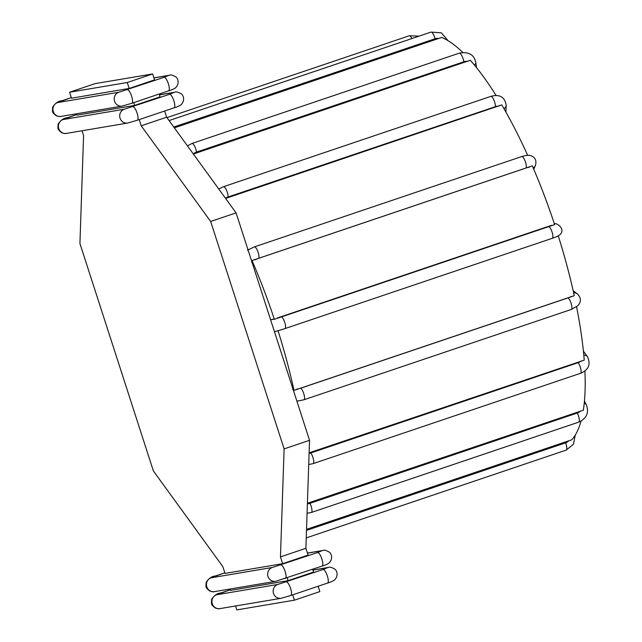 <?xml version="1.0" encoding="UTF-8"?>
<svg xmlns="http://www.w3.org/2000/svg" width="642" height="642" viewBox="0 0 642 642"><rect width="100%" height="100%" fill="white"/><g stroke="black" fill="none" stroke-linecap="round" stroke-linejoin="round"><path stroke-width="0.96" d="M252.033 260.54A216.025 62.434 71.3 0 1 274.359 319.307L554.648 224.62A216.025 62.434 71.3 0 0 532.322 165.853L252.033 260.54L251.6 262.08M270.555 319.612L274.359 319.307M551.566 225.31L281.019 316.755A6.251 1.806 71.3 0 1 284.695 322.252A6.251 1.806 71.3 0 1 284.936 328.616L277.119 331.039M277.994 330.558A216.025 62.434 71.3 0 1 293.98 390.392L574.269 295.705A216.025 62.434 71.3 0 0 558.283 235.871L555.402 237.195M292.64 389.148L293.98 390.392M306.531 529.353L571.685 439.834A216.025 62.434 71.3 0 0 581.018 421.136M307.414 503.256L583.329 410.222A216.025 62.434 71.3 0 0 584.91 370.98M309.115 452.835L584.228 360.162A216.025 62.434 71.3 0 0 576.58 306.796M225.607 198.442L501.771 104.871A216.025 62.434 71.3 0 1 527.692 155.364M193.362 154.024L470.305 60.276A216.025 62.434 71.3 0 1 496.097 95.498M174.367 127.846L441.72 37.445A216.025 62.434 71.3 0 1 462.81 52.435M312.662 569.269L313.561 572.07L288.138 580.657L230.494 590.383L230.053 589.011M318.143 586.242L319.868 591.587L294.445 600.174L236.802 609.9L235.534 605.984M164.649 111.018L166.647 117.205L236.079 212.879L309.54 440.308L305.889 548.308L308.08 555.097L282.657 563.684L225.013 573.41L222.822 566.621L153.382 470.947L79.929 243.519L83.58 135.518L82.04 130.759M69.601 92.239L95.024 83.653L152.668 73.926L154.586 79.873L129.162 88.46L71.519 98.178L69.601 92.239L127.244 82.513L129.162 88.46M159.168 94.045L160.067 96.838L134.643 105.432L133.745 102.632M287.239 577.856L288.138 580.657M292.72 594.829L294.445 600.174M139.226 119.605L141.224 125.8L210.664 221.466L284.117 448.894L280.466 556.895L282.657 563.684M76.559 113.786L77 115.151L134.643 105.432M305.889 548.308L280.466 556.895M309.54 440.308L284.117 448.894M236.079 212.879L210.664 221.466M166.647 117.205L141.224 125.8M152.668 73.926L127.244 82.513M580.376 411.049A8.033 6.829 -169.5 0 1 577.286 413.015L309.95 503.328A8.033 6.829 -169.5 0 1 307.398 503.777M309.95 503.328A6.251 1.806 71.3 0 1 311.346 512.476L578.683 422.163A6.251 1.806 71.3 0 0 577.286 413.015M584.204 403.609A6.251 2.745 -27.2 0 1 586.234 404.516C589.276 412.565 586.756 418.448 578.683 422.163M166.952 117.63L409.283 35.767A6.251 1.806 71.3 0 1 411.931 38.544M173.781 127.036L435.107 38.753A8.033 7.503 -70.8 0 1 438.847 38.504M169.095 120.576L430.999 32.1A6.251 1.806 71.3 0 1 435.107 38.753M193.306 153.944A8.033 6.476 -42.9 0 1 196.5 152.09L463.837 61.776A8.033 6.476 -42.9 0 1 467.456 61.431M187.464 145.886L191.982 143.463A6.251 1.806 71.3 0 1 194.526 146.031A6.251 1.806 71.3 0 1 196.5 152.09M191.982 143.463L459.319 53.15A6.251 1.806 71.3 0 1 461.863 55.726A6.251 1.806 71.3 0 1 463.837 61.776M459.319 53.15C468.612 51.456 474.101 54.578 475.77 62.531A6.251 3.226 171.8 0 1 474.366 64.994M225.446 198.226A8.033 4.663 -31.1 0 1 228.119 196.966L495.455 106.652A8.033 4.663 -31.1 0 1 498.922 106.115M218.778 189.037L223.488 186.694A6.251 1.806 71.3 0 1 226.474 190.168A6.251 1.806 71.3 0 1 228.119 196.966M223.488 186.694L490.825 96.38A6.251 1.806 71.3 0 1 493.81 99.855A6.251 1.806 71.3 0 1 495.455 106.652M490.825 96.38C499.701 93.973 504.821 96.934 506.169 105.272A6.251 4.759 -177.9 0 1 504.002 108.715M255.147 259.825A8.033 2.295 -23.8 0 1 258.798 258.277L526.143 167.971A8.033 2.295 -23.8 0 1 529.465 167.153M247.475 250.155L254.384 246.881A6.251 1.806 71.3 0 1 257.771 251.335A6.251 1.806 71.3 0 1 258.798 258.277M254.384 246.881L521.721 156.568A6.251 1.806 71.3 0 1 525.108 161.03A6.251 1.806 71.3 0 1 526.143 167.971M521.721 156.568C526.528 155.075 529.891 154.923 531.801 156.094C535.532 157.9 536.72 161.062 535.38 165.564A6.251 5.706 -155.9 0 1 533.229 167.963M273.283 319.154L270.603 319.748M281.019 316.755L277.24 317.983M271.414 319.604A6.251 5.979 80.4 0 0 270.659 319.925M281.076 329.86L284.855 328.632A6.251 1.806 71.3 0 0 284.936 328.616L552.272 238.302A6.251 1.806 71.3 0 1 552.192 238.326L285.008 328.584M548.356 226.441A6.251 1.806 71.3 0 1 552.032 231.947A6.251 1.806 71.3 0 1 552.272 238.302L556.157 236.922M571.219 296.411A8.033 2.961 168.2 0 1 568.098 297.864L300.761 388.177A8.033 2.961 168.2 0 1 296.893 389.084M300.761 388.177A6.251 1.806 71.3 0 1 304.011 394.461A6.251 1.806 71.3 0 1 303.947 399.781L571.284 309.468A6.251 1.806 71.3 0 0 571.348 304.147A6.251 1.806 71.3 0 0 568.098 297.864M573.643 292.872A6.251 5.521 -53.4 0 1 577.278 293.827C581.275 297.816 581.435 301.804 577.744 305.801L571.284 309.468M581.227 360.916A8.033 5.208 176.2 0 1 578.145 362.658L310.808 452.971A8.033 5.208 176.2 0 1 309.099 453.404M310.808 452.971A6.251 1.806 71.3 0 1 313.44 459.327A6.251 1.806 71.3 0 1 313.119 463.636L580.456 373.323A6.251 1.806 71.3 0 0 580.777 369.022A6.251 1.806 71.3 0 0 578.145 362.658M583.803 355.235A6.251 4.398 -36.1 0 1 587.43 356.655C590.985 364.359 588.658 369.92 580.456 373.323M568.772 440.765A8.033 7.632 -132.7 0 1 565.626 442.852L306.491 530.396M565.626 442.852A6.251 1.806 71.3 0 1 566.188 450.106L306.242 537.916M321.995 566.108A7.142 2.062 -108.7 0 0 322.083 566.083A7.142 2.062 -108.7 0 0 321.811 558.813A7.142 2.062 -108.7 0 0 317.605 552.529L272.312 567.48L211.066 577.816L224.82 572.824L215.391 575.994A7.142 2.062 71.3 0 1 215.487 575.978M285.241 578.53A7.142 2.062 -108.7 0 0 285.329 578.506A7.142 2.062 -108.7 0 0 285.056 571.236A7.142 2.062 -108.7 0 0 280.851 564.952M312.935 570.12L327.508 567.664L323.095 569.502L277.801 584.453L216.547 594.789L230.301 589.789L220.872 592.967A7.142 2.062 71.3 0 1 220.968 592.951M327.508 567.664A7.142 6.829 -99.6 0 1 328.511 567.408C329.667 566.766 331.762 567.335 334.803 569.141C336.055 569.639 339.305 574.791 334.723 579.838C333.134 581.082 330.75 582.158 327.572 583.056A7.142 2.062 -108.7 0 0 327.292 575.786A7.142 2.062 -108.7 0 0 323.095 569.502M327.476 583.08A7.142 2.062 -108.7 0 0 327.572 583.056L290.81 595.479A7.142 2.062 -108.7 0 0 290.537 588.208A7.142 2.062 -108.7 0 0 286.332 581.925M290.722 595.495A7.142 2.062 -108.7 0 0 290.81 595.479L281.18 598.288A7.142 6.829 -99.6 0 1 277.801 584.453M281.18 598.288L219.925 608.616A7.142 6.829 -99.6 0 1 216.547 594.789M220.784 593.007A7.142 2.062 71.3 0 1 220.872 592.967C217.461 593.136 214.396 595.222 211.683 599.219C211.106 605.229 211.387 604.579 215.054 607.886C217.502 608.777 219.131 609.017 219.925 608.616M307.454 553.147L322.027 550.692L317.605 552.529M322.027 550.692A7.142 6.829 -99.6 0 1 323.03 550.435C324.186 549.793 326.28 550.371 329.322 552.168C330.574 552.666 333.816 557.818 329.242 562.865C327.653 564.109 325.269 565.185 322.083 566.083L275.699 581.315A7.142 6.829 -99.6 0 1 272.312 567.48M275.699 581.315L214.444 591.643A7.142 6.829 -99.6 0 1 211.066 577.816M153.96 77.923L168.533 75.459L164.111 77.305L118.818 92.255L57.571 102.584L71.326 97.592L61.897 100.77A7.142 2.062 71.3 0 1 61.993 100.746M168.533 75.459A7.142 6.829 -99.6 0 1 169.536 75.21C170.692 74.56 172.786 75.138 175.828 76.936C177.08 77.441 180.322 82.593 175.748 87.641C174.159 88.885 171.775 89.952 168.589 90.859A7.142 2.062 -108.7 0 0 168.316 83.588A7.142 2.062 -108.7 0 0 164.111 77.305M168.501 90.883A7.142 2.062 -108.7 0 0 168.589 90.859L131.835 103.274A7.142 2.062 -108.7 0 0 131.562 96.003A7.142 2.062 -108.7 0 0 127.357 89.719M131.746 103.298A7.142 2.062 -108.7 0 0 131.835 103.274L122.205 106.082A7.142 6.829 -99.6 0 1 118.818 92.255M122.205 106.082L60.95 116.419A7.142 6.829 -99.6 0 1 57.571 102.584M61.809 100.81A7.142 2.062 71.3 0 1 61.897 100.77C58.486 100.938 55.421 103.017 52.7 107.021C52.13 113.032 52.411 112.382 56.071 115.68C58.526 116.571 60.155 116.82 60.95 116.419M159.441 94.896L174.014 92.432L169.592 94.278L124.307 109.228L63.052 119.556L76.807 114.565L67.378 117.743A7.142 2.062 71.3 0 1 67.474 117.719M174.014 92.432A7.142 6.829 -99.6 0 1 175.017 92.183C176.173 91.533 178.267 92.111 181.309 93.909C182.561 94.414 185.803 99.566 181.229 104.614C179.64 105.858 177.256 106.925 174.078 107.832A7.142 2.062 -108.7 0 0 173.797 100.561A7.142 2.062 -108.7 0 0 169.592 94.278M173.982 107.856A7.142 2.062 -108.7 0 0 174.078 107.832L137.316 120.247A7.142 2.062 -108.7 0 0 137.043 112.976A7.142 2.062 -108.7 0 0 132.838 106.692M137.227 120.271A7.142 2.062 -108.7 0 0 137.316 120.247L127.686 123.055L66.431 133.392A7.142 6.829 -99.6 0 1 63.052 119.556M127.686 123.055A7.142 6.829 -99.6 0 1 124.307 109.228M307.077 513.255L311.346 512.476M419.122 36.112L409.283 35.767M448.116 40.735L441.343 32.806L430.999 32.1M475.77 62.531L476.5 67.611M506.169 105.272L505.92 112.093M535.38 165.564L533.759 169.191M274.375 331.705L277.336 330.991M557.842 236.224L560.506 234.194C565.763 228.07 555.097 221.787 554.207 224.154M296.893 401.154L303.947 399.781M577.278 293.827L573.17 290.778M308.722 464.527L313.119 463.636M587.43 356.655L583.401 351.126M586.234 404.516L584.453 401.041M575.272 435.051L573.45 444.272L566.188 450.106M312.911 570.04L328.511 567.408M307.43 553.067L323.03 550.435M214.444 591.643C213.65 592.044 212.02 591.804 209.565 590.913C205.905 587.607 205.625 588.257 206.194 582.246C208.915 578.249 211.98 576.163 215.391 575.994M153.936 77.843L169.536 75.21M159.417 94.815L175.017 92.183M66.431 133.392C65.636 133.793 64.007 133.544 61.56 132.653C57.892 129.355 57.611 130.005 58.181 123.994C60.902 119.99 63.967 117.911 67.378 117.743"/></g></svg>
